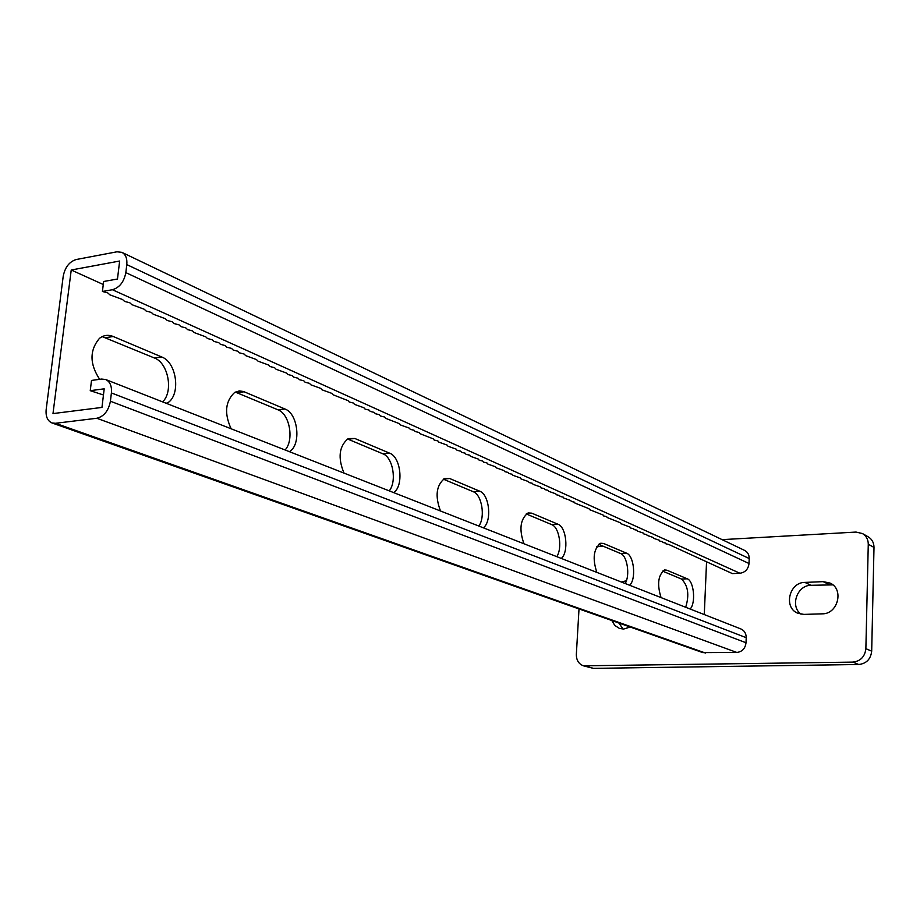 <?xml version="1.0" encoding="UTF-8"?>
<svg xmlns="http://www.w3.org/2000/svg" width="920" height="920" viewBox="0 0 920 920"><rect width="100%" height="100%" fill="white"/><g stroke="black" fill="none" stroke-linecap="round" stroke-linejoin="round"><path stroke-width="1.38" d="M611.811 620.517L614.801 625.428L619.424 628.418L623.61 629.061L630.223 627.014M579.014 608.936L576.346 654.315C576.322 660.157 578.68 663.987 583.441 665.815L852.851 662.112C860.568 661.192 864.904 656.707 865.869 648.669L868.273 544.226C868.227 539.465 866.283 535.911 862.442 533.542L856.048 532.07L722.096 539.637M603.474 546.33L596.769 546.71M865.869 648.669L871.688 651.164L874 547.434L868.273 544.226M586.212 666.195L593.377 668.369L858.751 664.505L852.851 662.112M618.815 622.99L623.116 629.061M832.853 584.878L810.957 585.292C797.03 585.178 789.785 606.372 801.078 614.215M862.442 533.542L868.192 536.82C872.01 539.166 873.942 542.708 874 547.434M871.688 651.164C870.734 659.157 866.421 663.596 858.751 664.505M593.377 668.369L583.441 665.815M626.394 580.773L621.287 581.992M822.284 613.835C837.947 614.169 844.261 589.064 830.047 583.073L823.193 581.647L804.862 582.406C789.107 582.268 783.265 607.752 797.835 613.249L803.884 614.399L822.284 613.835M739.91 573.252C745.234 572.447 748.27 569.204 749.018 563.511L749.202 558.532C749.202 554.748 747.672 552.046 744.625 550.413L121.9 252.356L117.001 251.792L76.176 259.532C69.333 261.683 65.01 267.26 63.215 276.264L46.172 409.469C45.551 416.426 47.483 420.923 51.98 422.947L55.453 423.292L96.795 418.266C104.017 416.461 108.548 410.78 110.412 401.235L111.4 392.943C111.964 386.101 110.032 381.616 105.616 379.5L101.556 379.051L91.505 380.443L90.252 390.678L104.201 388.815L101.959 407.422L52.992 413.586L71.231 270.008L119.646 261.027L117.472 279.024L103.638 281.497L102.419 291.479L107.743 292.882L109.882 294.825L122.544 299.517L124.614 301.415L129.835 302.784L131.882 304.669L144.221 309.235L146.199 311.086L151.305 312.421L153.261 314.249L165.301 318.688L167.198 320.482L172.201 321.781L174.064 323.564L179.032 324.852L180.872 326.611L185.805 327.888L187.623 329.636L192.521 330.901L194.304 332.626L205.769 336.835L207.494 338.537L212.302 339.767L214.003 341.447L218.776 342.677L220.455 344.333L225.193 345.552L226.849 347.197L231.564 348.404L233.185 350.037L237.866 351.233L239.476 352.854L244.122 354.039L245.697 355.649L256.461 359.57L257.991 361.146L268.594 365.01L270.077 366.562L274.585 367.701L276.046 369.23L286.407 373.002L287.833 374.509L292.249 375.624L293.641 377.119L298.034 378.223L299.414 379.695L303.784 380.788L305.129 382.26L309.476 383.341L310.81 384.801L320.723 388.389L322.011 389.815L331.786 393.346L333.04 394.76L348.036 400.637L349.243 402.017L353.372 403.029L354.556 404.397L363.906 407.755L365.056 409.089L369.115 410.09L370.242 411.424L374.279 412.413L375.394 413.724L379.408 414.713L380.5 416.012L384.491 416.99L385.56 418.278L399.498 423.717L400.534 424.982L409.319 428.122L410.308 429.364L414.172 430.296L415.15 431.526L418.991 432.457L419.945 433.676L433.216 438.84L434.136 440.036L437.885 440.933L438.794 442.117L447.12 445.073L447.994 446.234L456.228 449.155L457.067 450.305L460.724 451.179L461.553 452.318L465.186 453.18L466.014 454.308L469.625 455.17L470.43 456.285L478.4 459.103L479.171 460.207L482.735 461.046L483.506 462.139L487.036 462.978L487.796 464.059L495.558 466.796L496.294 467.866L503.964 470.568L504.666 471.615L508.116 472.431L508.806 473.478L512.245 474.283L512.923 475.318L520.409 477.94L521.065 478.963L528.459 481.551L529.092 482.551L532.438 483.333L533.059 484.334L540.327 486.875L540.925 487.853L544.226 488.623L544.812 489.601L548.101 490.36L548.676 491.326L555.772 493.798L556.324 494.753L559.567 495.5L560.119 496.455L563.339 497.191L563.879 498.134L570.803 500.537L571.32 501.469L574.494 502.193L575 503.113L589.03 508.714L589.501 509.611L603.186 515.062L603.623 515.936L606.671 516.626L607.096 517.488L620.367 522.767L620.77 523.618L630.418 527.275L630.786 528.103L633.731 528.759L634.087 529.575L637.008 530.231L637.365 531.047L643.529 533.151L643.862 533.957L646.748 534.601L647.082 535.394L653.143 537.464L653.453 538.257L659.444 540.293L659.755 541.075L662.572 541.696L662.871 542.466L665.678 543.087L665.976 543.858L668.771 544.479L732.377 573.597L739.91 573.252L112.401 289.731L102.419 291.479M704.283 614.571L706.56 561.591M71.231 270.008L103.27 284.51M99.659 379.316C89.573 363.998 89.481 350.37 99.371 338.445C103.58 335.133 108.192 334.489 113.229 336.501L161.702 356.96C176.985 362.434 181.01 395.324 167.382 403.017L166.635 403.466M231.138 428.789C224.077 413.344 225.273 401.2 234.749 392.368L239.349 390.908L243.489 391.506L284.97 408.997C298.207 413.643 301.438 444.958 289.386 451.662M344.011 473.11C337.674 457.746 339.077 446.234 348.209 438.564L354.867 438.495L389.666 453.192C400.982 457.091 403.914 486.047 393.656 492.602M440.507 511.002C434.849 496.006 436.275 485.139 444.797 478.365L449.661 478.515L479.699 491.188L473.225 491.694C481.907 494.684 485.553 517.189 478.837 526.044M483.345 527.816C492.154 521.444 489.486 494.5 479.699 491.188M690.126 609.017C696.037 603.209 693.933 580.934 687.251 578.795L666.827 570.181L664.608 569.963C658.11 575.023 656.926 584.234 661.054 597.597M629.659 585.269C636.364 579.278 634.098 555.645 626.566 553.184L603.531 543.455L600.714 543.237C593.572 548.745 592.284 558.463 596.85 572.389M561.28 558.428C568.939 552.23 566.49 527.056 557.945 524.216L531.748 513.164L528.091 512.946C520.271 519.006 518.891 529.287 523.963 543.766M102.2 336.616L154.445 358.006C168.348 363.02 173.627 391.678 162.598 401.879M235.278 392.07L277.966 409.814C289.708 413.977 294.32 440.243 285.085 449.972M354.867 438.495L348.036 439.197L382.927 453.836C392.966 457.343 397.06 481.585 389.217 490.866M443.302 479.147L473.225 491.694M685.688 607.269C689.494 594.952 688.102 585.545 681.501 579.048L662.572 571.113M625.174 583.51C630.257 575.414 627.268 555.726 620.586 553.506L598.702 544.329M556.772 556.657C562.591 548.193 559.303 527.183 551.724 524.618L526.24 513.935M121.9 252.356C125.695 254.46 127.328 258.543 126.799 264.603L125.833 272.619C124.016 281.888 119.542 287.603 112.401 289.731M90.252 390.678L103.454 394.979M51.98 422.947L702.776 652.613L736.828 652.452C742.198 651.774 745.257 648.543 746.016 642.746L746.212 637.675C746.166 633.466 744.395 630.556 740.887 628.946L105.616 379.5M829.184 584.556L823.193 581.647M810.957 585.292L804.862 582.406M749.202 558.532L126.799 264.603M749.018 563.511L125.833 272.619M113.229 336.501L105.88 337.64M161.702 356.96L154.445 358.006M389.666 453.192L382.927 453.836M449.661 478.515L443.497 479.032M244.179 391.77L237.084 392.667M284.97 408.997L277.966 409.814M705.49 653.05L55.453 423.292M736.828 652.452L96.795 418.266M746.016 642.746L110.412 401.235M746.212 637.675L111.4 392.943M687.251 578.795L681.501 579.048M666.827 570.181L663.642 570.331M557.945 524.216L551.724 524.618M531.748 513.164L526.884 513.498M626.566 553.184L620.586 553.506M603.531 543.455L599.621 543.685M165.945 403.19L167.382 403.017"/></g></svg>
